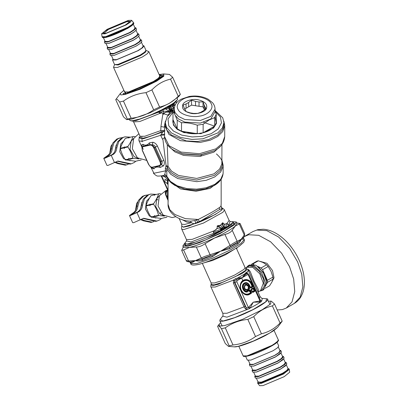 <?xml version="1.0" encoding="UTF-8"?>
<svg xmlns="http://www.w3.org/2000/svg" width="406" height="406" viewBox="0 0 406 406"><rect width="100%" height="100%" fill="white"/><g stroke="black" fill="none" stroke-linecap="round" stroke-linejoin="round"><path stroke-width="0.61" d="M135.807 161.238L134.269 162.512L131.229 163.836L117.918 161.025L108.006 165.42L106.966 165.43L103.753 158.274L107.118 155.909C109.371 154.503 110.655 152.235 110.975 149.098L112.761 143.12L116.715 139.106L119.105 138.177L122.084 137.675M131.229 163.836L130.037 164.115L117.329 161.192M110.975 149.098L112.173 148.824C111.853 151.956 110.564 154.229 108.311 155.63L105.631 157.432L106.25 157.426L111.797 154.828C114.05 153.422 115.34 151.154 115.659 148.017L117.583 141.795L121.846 137.786L124.982 136.817L130.235 137.147M115.659 148.017L116.852 147.738C116.532 150.875 115.243 153.148 112.99 154.549L104.794 158.269L103.753 158.274M112.173 148.824L113.954 142.841L117.907 138.827L120.303 137.903M116.852 147.738L118.775 141.521L123.043 137.512L124.982 136.817M128.25 164.344L125.352 165.196L117.461 163.527L114.979 162.41M126.545 164.922L118.653 163.253L115.644 162.03M165.298 122.571L165.298 124.688L166.83 130.082L171.428 135.046L186.359 140.928L197.296 141.542L208.669 139.537L217.733 135.096L222.747 129.453L223.929 124.688L223.929 122.571L222.402 127.971L217.799 132.929L202.868 138.811L191.931 139.425L180.558 137.426L171.499 132.98L166.485 127.337L165.298 122.571L167.242 116.512L172.986 111.142L174.22 108.255M215.058 110.437L222.747 117.806L223.929 122.571M215.2 111.422L220.463 117.07L221.443 122.871L218.255 128.91L211.181 133.716L202.198 136.375L192.15 136.939L181.7 135.102L173.372 131.016L168.764 125.83L168.013 118.994L172.986 112.178M216.241 118.811L216.454 123.429L213.526 128.063L200.838 133.696L184.014 132.65L177.183 129.301L173.403 125.043L172.986 118.811M215.119 116.938L216.241 122.724L214.667 126.109C212.308 129.189 208.466 131.407 203.132 132.772L197.265 133.681C191.47 134.036 186.217 133.224 181.507 131.239L177.209 128.763C173.773 126.043 172.362 123.008 172.986 119.663L172.986 111.153L174.418 113.563M181.507 122.729L181.507 131.239L197.265 133.681L197.265 125.165C192.013 123.363 186.76 122.551 181.507 122.729L177.209 120.247L175.605 116.086M172.986 119.663L177.209 128.763L177.209 120.247M208.674 120.313L203.132 124.261L197.265 125.165M215.058 111.056L216.241 114.213L214.667 117.598L209.339 119.937M214.667 117.598L214.667 126.109L203.132 132.772L203.132 124.261M203.025 106.89L199.031 106.276L199.031 101.957L203.025 101.896L203.025 106.89L204.553 109.864M199.031 101.957L195.53 101.414L195.53 105.733L199.031 106.276M195.53 105.733L191.536 105.113L184.578 109.133M216.241 114.213L216.241 122.724M215.058 109.158L215.058 111.746L210.78 118.968L200.371 123.074L184.816 122.104L178.493 119.004L175.001 115.071L174.174 111.746L174.174 109.158C174.956 102.754 177.787 101.47 180.98 99.267L189.221 96.466C196.306 95.385 202.645 96.318 208.248 99.267L212.577 102.764C214.19 104.667 215.013 106.798 215.058 109.158L210.78 116.38L200.371 120.486L184.816 119.516L178.493 116.415L175.001 112.482L174.174 109.158M182.832 104.575C181.492 108.803 184.268 111.736 191.155 113.375C196.834 114.665 205.213 112.026 206.4 108.569C207.735 104.337 204.959 101.404 198.072 99.769C192.398 98.475 184.014 101.119 182.832 104.575M186.049 108.28L186.049 103.966L188.612 102.485L188.612 106.803M204.096 109.199L204.096 104.88L205.035 106.905L205.035 109.468M205.035 106.905L206.101 108.529L203.183 110.894L200.615 112.376L197.692 113.386L193.703 113.447L190.196 112.904L186.202 111.609L184.197 107.96L183.126 104.976L186.049 103.966M188.612 102.485L191.536 100.12L191.536 105.113M195.53 101.414L191.536 100.12M204.096 104.88L203.025 101.896M123.952 140.593L120.765 143.927L119.719 151.778L123.637 158.771L130.24 160.801M129.438 137.385L125.393 138.38C123.003 141.836 121.328 145.13 120.364 148.261L120.364 148.718C121.308 152.575 122.967 156.269 125.342 159.802L135.675 161.268L139.512 160.268M125.342 159.802L128.854 158.99L129.92 159.279L133.163 158.335L132.838 158.066C131.879 154.209 130.219 150.514 127.86 146.982L124.241 147.82L124.337 148.479L123.876 147.906L120.364 148.718M132.838 158.066L129.22 158.903L128.763 158.33L128.854 158.99M124.241 147.82L124.343 146.855L123.876 147.906M124.246 147.363L127.86 146.525L127.86 146.982M120.364 148.261L123.876 147.449M125.393 138.38L128.905 137.568L128.809 138.076L129.27 137.482L132.889 136.644C131.925 139.776 130.25 143.069 127.86 146.525M129.27 137.482L132.889 136.644M129.23 137.375L128.905 137.568M133.214 136.457L134.99 136.578M139.872 137.233L138.908 137.04M133.853 138.207L131.108 141.303L130.037 149.378L134.066 156.569L138.593 158.695M138.786 158.827L133.163 158.335M141.176 160L139.187 160.456M129.22 158.903L129.55 159.172M125.667 160.065L129.179 159.254M112.036 144.597L110.945 146.196L109.762 153.189M116.233 144.881L114.913 151.154M149.662 197.834L146.475 201.163L145.424 209.019L149.347 216.007L155.95 218.042M155.148 194.621L151.098 195.616C148.713 199.077 147.033 202.371 146.074 205.497L146.069 205.954C147.018 209.816 148.677 213.51 151.047 217.037L161.38 218.509L165.222 217.509M151.047 217.037L154.564 216.225L155.63 216.52L158.873 215.571L158.543 215.307C157.589 211.45 155.929 207.755 153.564 204.223L149.951 205.055L150.047 205.72L149.586 205.142L146.069 205.954M158.543 215.307L154.93 216.139L154.468 215.566L154.564 216.225M149.951 205.055L150.047 204.091L149.586 205.142M149.951 204.604L153.57 203.766L153.564 204.223M146.074 205.497L149.586 204.685M151.098 195.616L154.615 194.804L154.519 195.311L154.98 194.718L158.594 193.885C157.635 197.011 155.955 200.305 153.57 203.766M154.98 194.718L158.594 193.885M154.94 194.616L154.615 194.804M158.924 193.698L160.7 193.814M159.563 195.448L156.817 198.544L155.742 206.618L159.776 213.805L164.298 215.931M164.496 216.063L158.873 215.571M166.881 217.235L164.897 217.697M154.93 216.139L155.254 216.408M151.377 217.306L154.889 216.494M137.741 201.838L136.649 203.431L135.467 210.43M141.943 202.117L140.623 208.39M174.27 102.561L173.986 103.058L175.387 102.109L177.554 99.531L174.27 102.561L171.86 104.19L174.55 103.068L174.012 104.413L174.052 105.555C173.382 105.9 173.25 106.524 173.661 107.423L173.91 108.306L172.388 108.351L172.037 109.229L173.266 110.544M177.554 99.531L177.265 98.069M129.418 119.562L129.773 120.349L131.823 120.856L139.771 119.019L151.255 114.715L161.71 109.823L171.86 104.19M166.039 107.59L166.049 108.26L166.83 108.331C167.947 108.204 168.881 108.778 169.622 110.051L170.703 111.823L171.337 111.183L172.545 110.808L171.337 111.183L170.779 110.838L171.768 110.199L173.144 110.574L171.104 110.503L171.713 110.158L170.865 109.397C170.099 108.539 170.119 107.59 170.926 106.545L171.855 104.474L174.21 102.606M171.692 104.317L172.002 104.215M172.22 104.454L173.372 103.667M171.104 110.503L170.084 109.782C169.216 108.58 169.363 107.387 170.52 106.199L171.225 105.271L171.56 105.413L174.463 103.185L177.432 99.729M171.768 110.199L171.713 110.158C171.048 108.92 171.236 107.554 172.271 106.067L173.326 103.631M174.463 103.185L174.012 104.413L172.271 106.067L173.885 108.255L172.301 108.265L171.971 109.062L172.707 110.285M174.012 104.291L174.052 105.555L175.702 104.058M173.976 105.382C173.326 105.768 173.21 106.463 173.636 107.483L173.91 108.306M171.225 105.271L171.469 104.469M166.161 107.514L168.637 106.783L171.256 104.575M166.293 107.56L168.708 106.423L168.673 107.265L169.85 109.914L168.449 110.792L170.236 112.259L172.276 110.939M169.383 106.321L171.093 104.789M167.886 107.184L168.708 106.423M165.912 107.676L166.247 107.549M170.236 111.005L169.322 111.538L169.206 112.305C166.196 111.513 163.978 112.924 163.892 113.802L167.988 115.152L170.221 112.269L169.185 112.193C166.242 111.437 163.755 112.761 163.775 113.736L163.461 114.274L162.907 113.675C162.441 112.685 161.613 112.528 160.426 113.203C159.563 113.502 159.325 113.32 159.71 112.67L159.68 112.563C158.883 112.599 158.716 112.416 159.167 112.015L164.405 108.97L165.607 107.829M164.405 108.97L165.115 108.189L165.511 108.904L162.71 109.935L163.486 111.132L163.491 114.319L162.821 113.68C162.451 112.761 161.664 112.665 160.471 113.396C159.583 113.584 159.309 113.33 159.649 112.645L159.68 112.563M166.049 108.26L165.511 108.904L168.449 110.792M169.383 111.574L170.779 110.838L169.85 109.914L170.865 109.397M171.642 111.269L171.027 111.66M167.988 115.152L168.018 115.451M168.663 114.695L167.932 115.284M165.115 108.189L165.369 107.94M159.167 112.015L164.293 108.828L161.71 110.148L161.603 109.874M169.317 111.538L163.486 111.132L159.649 112.645C158.863 112.66 158.68 112.437 159.111 111.98L135.787 120.699L132.001 120.836M161.71 109.823L161.71 110.148L151.255 114.715M139.771 119.019L131.823 120.856M171.713 110.158L173.159 110.574M170.129 112.355L169.206 112.305M162.907 113.675L160.943 126.52L160.781 130.59L164.973 130.427M163.775 113.736L163.491 114.319M160.426 113.203L139.826 121.511L133.599 121.907L132.635 120.993M173.514 108.113L173.778 109.006M223.823 121.11L224.721 125.332L222.808 131.437L217.707 136.487L210.171 140.217L200.346 142.399L180.416 140.664L168.957 134.432L164.506 125.332L165.409 121.11M141.917 147.2L139.101 140.928C138.781 141.227 138.781 137.939 139.705 137.461L140.227 136.761L140.055 136.279L144.744 136.269L160.781 130.59L161.314 131.96L164.775 131.311L162.77 131.94L160.634 135.269L164.506 135.005M139.705 137.461L143.379 138.776L162.77 131.94L163.161 130.372M138.898 133.706L133.67 138.542L132.315 148.723L137.395 157.787L146.429 160.324M167.277 144.531L168.013 166.328L166.841 169.023L166.805 176.153M159.974 161.705L153.803 147.962C152.763 145.932 151.54 144.978 150.134 145.099L143.161 146.713C141.917 147.2 141.704 148.484 142.511 150.575L148.682 164.313C149.723 166.343 150.946 167.302 152.351 167.176L159.325 165.562C160.568 165.075 160.781 163.791 159.974 161.705L160.771 161.39L154.6 147.652L152.301 144.866L150.053 144.637L143.074 146.246L141.907 147.271L142.349 150.575L148.52 164.313C150.225 166.77 151.235 167.83 151.55 167.5L159.609 165.912L161.187 164.653L160.771 161.39L161.761 161.273L155.315 146.921C154.874 145.546 153.869 144.861 152.301 144.866L152.895 142.247L149.296 142.892C147.408 145.267 145.338 145.744 143.069 144.328L141.709 144.835L142.07 146.703M153.803 147.962L157.386 146.023C156.371 144.018 154.874 142.76 152.895 142.247M167.526 190.094L167.323 190.368M221.95 144.531L221.869 163.917L219.575 169.135L213.942 173.859L196.727 178.432L178.498 175.443L171.672 171.276L167.917 166.206L167.414 167.653L166.069 165.628L165.303 168.49L165.618 170.83L166.973 171.322M167.917 166.206L166.069 165.628L162.938 139.705L162.522 139.182L164.552 137.604M143.161 146.713L143.069 144.328M150.134 145.099L149.296 142.892M151.6 167.516L152.316 168.454L154.092 168.866C154.925 167.094 157 166.617 160.314 167.424L163.506 165.866L161.187 164.653C162.293 163.628 162.486 162.496 161.761 161.273L163.831 160.375L157.386 146.023M159.325 165.562L160.314 167.424M152.351 167.176L154.092 168.866M150.793 167.059L151.859 167.632M161.004 134.269C163.582 134.432 164.851 134.376 164.806 134.097M167.17 183.517L164.831 181.685L165.019 179.31L167.587 181.051L167.17 183.517M200.696 156.346L201.493 154.757M168.069 191.018L161.167 175.94M165.303 168.49L166.841 169.023L170.647 174.194L177.762 178.554L196.798 181.685L206.233 180.305L214.784 176.909L220.666 171.977L223.056 166.526L223.138 165.267L221.95 160.197M141.709 144.835L141.978 147.023M163.506 165.866C164.547 164.293 164.653 162.461 163.831 160.375M152.316 168.454L151.895 167.673M139.101 140.928L142.207 141.324L160.634 135.269L162.522 139.182M167.221 190.627L165.247 192.033L168.226 200.97M167.059 190.871L167.353 190.328L165.085 192.165L166.947 191.003L166.749 191.515L165.222 192.414L165.744 195.088L166.749 191.515L167.693 189.795L167.48 195.829L168.069 199.985M167.967 199.732L167.48 195.829L166.572 197.022L167.84 199.965M168.069 191.652L167.749 190.592M168.135 190.358L161.603 175.818L163.425 176.194M150.89 167.176L153.91 173.255L165.618 170.83L164.597 175.093L165.541 175.143L166.648 176.224C167.505 178.782 169.114 181.056 171.479 183.045L174.935 185.461L184.913 189.155L195.834 190.15L205.487 188.886L214.292 185.461C219.95 182.182 222.899 177.94 223.138 172.728L223.138 165.267M164.674 174.291L166.709 176.133L170.363 181.396L177.432 185.872L186.826 188.567L196.595 189.155L206.131 187.79L214.784 184.37L220.712 179.376L223.072 173.869L223.138 172.728M166.313 175.631L164.597 175.093L162.339 175.732L166.287 176.666L167.165 177.559M167.044 190.891L167.353 190.328L165.892 190.541L159.38 195.778L158.025 205.959L163.105 215.023L172.139 217.56L175.864 216.702M167.089 190.678L166.039 191.262M165.744 195.088L166.572 197.022M168.15 180.279L168.069 181.842M167.896 178.934L168.15 180.274L168.272 179.279M199.387 221.762L219.763 209.42L222.539 208.471C223.148 210.344 210.105 217.875 197.859 222.721L199.387 221.762L198.245 219.453C207.872 214.617 214.875 210.684 219.265 207.654L220.91 206.37L221.158 204.274L221.037 205.959M181.918 219.575L186.796 222.046L191.338 222.635L190.541 221.189L194.819 220.544L198.245 219.453L185.425 218.651L174.778 214.454L169.845 209.78L168.069 204.274L168.074 181.827C168.323 181.01 167.414 179.493 165.343 177.285C163.867 176.265 162.654 175.778 161.71 175.828M168.069 204.274C167.561 211.191 175.62 218.941 186.4 220.793L190.541 221.189M221.904 207.908L222.422 208.192L221.62 207.689L221.026 206.055M221.042 205.933C220.95 207.121 221.448 207.968 222.539 208.471L221.62 207.689M222.158 208.613L220.91 206.37M196.671 220.006L197.859 222.721L183.309 227.045L181.802 226.096L181.715 224.198L184.73 224.447L191.338 222.635C192.896 223.635 194.444 223.909 195.981 223.457L194.819 220.544M213.576 232.816L213.713 232.288C215.825 230.801 217.87 230.339 219.844 230.892L213.592 233.384L213.713 232.288C213.216 231.877 213.16 231.511 213.546 231.192C215.094 230.481 216.296 229.537 217.149 228.36L217.19 225.944L218.311 225.761L218.611 226.046L218.088 226.665L220.742 228.715L220.91 229.735L217.149 228.36L217.291 225.954L218.088 226.665M217.19 225.944L218.311 225.508L219.017 225.812L218.611 226.046L221.671 228.223L220.742 228.715M218.311 225.508L219.017 225.812L220.676 225.406L222.706 222.828L222.919 223.873L222.249 223.95L223.361 227.248L225.076 227.984L225.259 227.248L225.848 228.329L222.224 230.476L225.848 228.329M222.919 223.873C223.143 225.411 223.503 226.396 224.005 226.832L221.671 228.223L222.118 229.238L220.996 229.278M224.005 226.832L225.213 227.253L225.076 227.984L225.457 228.081M225.213 227.253L224.269 224.249C225.31 224.33 226.198 224.066 226.934 223.462L227.756 224.178C226.081 224.883 225.7 225.817 226.614 226.984L225.467 227.365L226.238 227.883L223.757 228.974L222.123 230.273L221.341 230.339L221.635 230.542L213.602 233.445L213.5 232.714M222.148 229.674L222.163 229.979L220.884 229.776L222.143 229.674L220.91 229.735M218.991 225.574L220.534 225.147L223.325 228.542L224.533 227.847L224.66 227.162M220.534 225.147L221.671 224.026L222.249 223.95L221.955 223.407L222.737 222.742L224.274 224.137C225.289 224.193 226.157 223.924 226.873 223.315L227.629 224.041L229.02 224.477L226.36 228.081L229.634 225.919L229.085 225.736L227.035 227.132L226.462 227.954M222.737 222.742L224.274 224.137M219.844 230.892L221.037 229.923L221.443 230.583L219.945 231.181M227.629 224.041L228.289 224.325M228.167 224.244L229.116 224.488L226.837 227.096M213.546 231.192L213.46 231.06C215.013 230.354 216.21 229.436 217.043 228.314M221.671 224.026L221.955 223.407M226.934 223.462L229.116 220.473L229.979 221.371L232.942 222.031L232.882 222.706L230.303 224.381L229.085 225.736M226.523 227.842L226.005 227.649L225.959 228.294M222.163 229.979L222.417 230.314M213.592 233.384L190.993 241.996L186.521 240.931M213.576 232.146L213.581 232.151C213.246 231.973 213.206 231.608 213.46 231.06L192.16 239.373L186.471 239.626L181.776 229.172L183.563 229.629L203.442 223.072L222.904 212.272L224.422 210.019L229.116 220.473M226.614 226.984L227.055 227.076M229.02 224.477L230.06 221.377M222.336 230.385L221.473 230.755M220.011 231.034L216.814 232.826L217.053 233.181L222.224 230.476M229.634 225.919L231.4 224.878L232.882 222.706M226.36 228.081L226.096 228.243M217.053 233.181L213.607 235.155L195.093 242.189L187.146 244.026L185.095 243.519L185.156 242.844L186.567 240.87L186.471 239.626M195.093 242.189C191.744 243.656 189.094 244.27 187.146 244.026M206.578 237.891L216.814 232.826M161.517 218.479L159.979 219.753L156.939 221.077L143.628 218.266L133.716 222.661L132.676 222.666L129.463 215.51L132.823 213.145C135.081 211.744 136.365 209.471 136.685 206.334L138.466 200.356L142.425 196.342L144.815 195.418L147.794 194.91M156.939 221.077L155.742 221.351L143.039 218.433M156.599 198.976L157.954 199.94M160.883 212.607L160.091 214.069M136.685 206.334L137.878 206.06C137.558 209.197 136.274 211.465 134.021 212.871L131.341 214.667L131.96 214.662L137.507 212.064C139.76 210.658 141.049 208.39 141.369 205.253L143.293 199.031L147.556 195.022L150.692 194.058L155.945 194.383M141.369 205.253L142.562 204.979C142.242 208.116 140.953 210.384 138.7 211.79L130.499 215.505L129.463 215.51M137.878 206.06L139.659 200.082L143.617 196.068L146.008 195.139M142.562 204.979L144.485 198.757L148.748 194.748L150.692 194.058M153.96 221.58L151.062 222.437L143.166 220.768L140.689 219.651M152.255 222.158L144.358 220.488L141.349 219.27M123.871 90.355L120.374 93.405L120.78 94.938L125.058 94.471L140.182 89.213L156.604 81.175L163.796 76.211L163.719 73.938L169.459 74.415L172.651 77.267L170.53 79.145C163.435 80.758 157.229 84.346 151.905 89.904L145.977 92.664C137.583 93.502 130.072 96.313 123.449 101.094L119.648 101.977C117.461 99.231 116.162 98.455 115.746 99.653L123.439 116.781L126.631 119.628L127.337 119.105L131.143 118.222C139.537 117.385 147.048 114.573 153.671 109.793L159.599 107.032C166.693 105.418 172.9 101.83 178.224 96.273L180.345 94.39L178.807 96.516L169.5 103.251L149.961 112.822L131.965 119.075L126.631 119.628M120.374 93.405L115.746 99.653M151.905 89.904L159.599 107.032M153.671 109.793L145.977 92.664M178.224 96.273L170.53 79.145M172.651 77.267L180.345 94.39M123.449 101.094L131.143 118.222M127.337 119.105L119.648 101.977M282.19 321.141L277.557 327.388L269.736 333.052L253.314 341.091L238.19 346.348L234.211 346.856L228.476 346.379L229.182 345.851L232.988 344.973C241.382 344.131 248.893 341.319 255.516 336.538L261.439 333.778C268.533 332.164 274.745 328.576 280.069 323.024L282.19 321.141L274.497 304.013L272.375 305.896C265.28 307.509 259.069 311.092 253.745 316.65L247.822 319.41C239.428 320.253 231.917 323.059 225.294 327.845L221.488 328.723C219.301 325.977 218.002 325.206 217.591 326.399L225.279 343.527L228.476 346.379M220.666 322.724L219.128 324.277L219.605 326.104L224.701 325.546L242.697 319.294L262.235 309.727L270.792 303.825L270.7 301.115L268.513 301.232M219.128 324.277L217.591 326.399M270.7 301.115L271.299 301.166L274.497 304.013M280.069 323.024L272.375 305.896M229.182 345.851L221.488 328.723M225.294 327.845L232.988 344.973M255.516 336.538L247.822 319.41M253.745 316.65L261.439 333.778M113.609 67.026L113.589 67.462L117.552 67.437L142.404 56.962L147.271 53.754L148.835 51.633L146.079 50.466L145.409 52.267L140.572 55.531L118.11 65.001L114.548 64.625L113.609 67.026M112.975 58.971L112.528 59.992L116.06 59.966L138.218 50.623L142.562 47.766L143.957 45.873L142.897 45.528M103.743 33.465L108.478 29.415L126.987 21.614L129.966 21.691M127.108 21.087L108.082 29.105L103.987 31.876L103.418 33.399L106.189 33.165L125.221 25.147L130.128 21.401L127.108 21.087M105.002 33.85L126.19 24.918L130.458 22.091L131.63 20.3L128.296 20.401L107.108 29.333L101.596 33.789L105.002 33.85M131.63 20.3L133.508 22.614L132.112 24.502L127.773 27.364L105.611 36.702L102.079 36.728L101.596 33.789M104.89 40.981L104.444 42.001L107.981 41.975L130.138 32.632L134.482 29.775L135.878 27.882L134.817 27.537M104.444 42.001L105.098 43.452L108.63 43.427L130.793 34.089L135.137 31.226L136.528 29.333L135.878 27.882M107.585 46.974L107.138 47.994L110.671 47.969L132.833 38.631L137.177 35.769L138.568 33.881L137.512 33.536M107.138 47.994L107.793 49.451L111.325 49.425L133.488 40.082L137.827 37.225L139.222 35.332L138.568 33.881M110.28 52.973L109.833 53.993L113.365 53.968L135.528 44.63L139.867 41.767L141.263 39.874L140.202 39.534M109.833 53.993L110.488 55.444L114.02 55.419L136.177 46.081L140.522 43.224L141.917 41.331L141.263 39.874M111.543 55.789L113.279 59.652L116.644 59.626L137.741 50.735L141.877 48.015L143.201 46.213L141.471 42.351M289.239 369.364L289.691 372.211L284.18 376.666L262.992 385.598L259.657 385.7L257.83 383.467L261.312 383.36L283.474 374.022L289.239 369.364L289.047 368.907L287.651 370.8L283.312 373.662L261.149 383L257.617 383.025L257.962 381.782M257.617 383.025L257.83 383.467M285.134 362.203L286.189 362.548L286.844 363.999L285.448 365.892L281.104 368.755L258.947 378.093L255.415 378.118L254.76 376.666L255.207 375.646M286.189 362.548L284.799 364.441L280.455 367.298L258.292 376.641L254.76 376.666M282.439 356.209L283.495 356.549L284.149 358.006L282.754 359.894L278.414 362.756L256.252 372.094L252.72 372.119L252.065 370.668L252.512 369.648M283.495 356.549L282.104 358.442L277.76 361.299L255.602 370.642L252.065 370.668M279.744 350.211L280.805 350.556L281.454 352.007L280.064 353.9L275.72 356.757L253.557 366.1L250.025 366.126L249.375 364.669L249.822 363.649M280.805 350.556L279.409 352.444L275.065 355.306L252.908 364.644L249.375 364.669M248.391 360.472L250.126 364.334L253.491 364.309L274.588 355.417L278.724 352.692L280.049 350.891L278.318 347.028M277.105 342.319L278.765 346.008L277.369 347.901L273.025 350.764L250.867 360.102L247.33 360.127L245.676 356.432M228.116 226.964L225.837 227.548M223.148 228.365L220.057 229.431M183.263 246.985L181.695 250.406L186.258 260.571L188.562 260.982L189.551 261.916L190.531 261.982L195.413 260.601L201.28 258.043L196.311 246.975C198.95 247.056 201.889 245.96 205.116 243.676L210.09 254.745L220.483 251.218L212.414 256.729L211.734 255.663L201.843 259.368L202.782 260.337C200.067 261.119 197.61 261.21 195.413 260.601L201.843 259.368L202.604 258.896L201.28 258.043C203.36 256.881 206.299 255.78 210.09 254.745L210.257 256.034L211.734 255.663L221.072 250.938L229.354 247.452L230.588 246.554L224.924 234.445C228.705 233.455 231.136 232.054 232.207 230.238L237.18 241.306L236.916 242.9L237.53 242.732L243.833 237.134M221.072 250.938L229.892 245.513C233.12 243.275 235.546 241.874 237.18 241.306L241.215 239.251C240.702 241.118 239.474 242.747 237.53 244.138L229.568 248.736L221.128 251.141M244.189 236.439L244.265 235.013L239.291 223.945L240.093 223.498L236.744 222.95M244.265 235.013L244.661 233.663L244.331 236.221L243.554 237.799L243.666 238.687C243.493 239.18 242.671 239.367 241.215 239.251L244.265 235.013M181.695 250.406L183.588 249.913L188.562 260.982L195.413 260.601L191.769 262.88C190.556 262.855 189.998 262.525 190.099 261.89M232.379 221.62L236.312 221.996L234.414 224.822L220.027 233.607L199.519 242.631L188.135 246.132L182.827 246.021L184.73 243.189M185.202 243.757L184.649 244.635L185.121 245.6L192.677 244.539L205.867 239.824L223.625 231.354L233.912 224.295L234.475 223.437L233.049 222.265M236.312 221.996L236.957 223.427L235.054 226.254C231.055 229.537 224.219 233.46 214.556 238.023C204.522 242.636 196.169 245.762 189.485 247.406L183.471 247.452L182.827 246.021M196.311 246.975L189.485 247.406L183.588 249.913M224.924 234.445L214.556 238.023L205.116 243.676M239.291 223.945L235.287 226.056L232.207 230.238M189.551 261.916L189.546 261.916C187.369 261.733 186.273 261.286 186.258 260.571M237.53 244.138L237.53 242.732L229.354 247.452L229.568 248.736M189.653 261.921L190.531 261.982L191.769 262.88M205.431 257.764L203.665 258.333M277.166 309.961L282.322 309.611L286.235 308.073L292.046 301.876L294.741 291.609L293.675 279.044L289.524 266.62L281.647 253.227L270.599 241.773L258.713 235.318L248.695 234.734L244.092 236.693M237.043 247.64L236.739 249.051M241.641 278.049L242.834 280.536M248.249 289.574L248.99 290.6M249.025 290.645L250.649 292.777M250.751 292.899L249.248 293.797C245.985 295.157 243.306 293.964 241.215 290.219C239.768 286.098 240.494 282.941 243.392 280.749C246.655 279.384 249.335 280.576 251.431 284.322L252.233 286.56L250.654 287.468L249.507 286.022L248.447 286.636L248.873 288.245L247.787 289.508L248.396 290.858L249.934 290.605L250.771 292.919L251.182 293.005L251.568 292.553L250.466 290.097L249.842 289.823L248.929 290.351L248.518 289.437L249.431 288.91L249.604 288.174L249.076 287.006L249.791 286.595L250.314 287.763L250.938 288.042L252.862 286.93L253.029 286.194L252.06 284.033C249.604 277.856 241.545 278.171 240.403 284.489C238.698 290.559 245.128 297.314 249.705 294.269L251.4 293.289L251.568 292.553M260.231 261.373L266.991 263.316L272.502 270.553L274.025 277.76L271.629 282.581M256.551 265.697L263.519 272.583L266.58 281.267L266.635 283.165L263.682 289.691L262.459 290.402L264.905 287.235L265.351 282.546L261.626 272.588L254.212 265.828L248.198 265.697L249.421 264.991L255.435 265.123L256.551 265.697L263.337 272.644L266.575 281.84L266.635 283.165M246.62 273.614L246.493 272.37M220.123 319.588L219.778 320.74L220.143 321.075C221.285 322.582 236.683 317.619 248.142 312.041C259.992 306.652 270.508 299.43 267.26 298.912L266.534 298.745M270 304.541L267.26 298.912M246.615 289.402L246.701 289.61C242.9 289.884 244.625 282.383 247.609 285.672L249.02 285.119L248.898 284.474L248.842 284.997L248.787 284.672L248.036 285.108C244.392 281.388 242.357 290.234 246.878 290.143L247.31 291.107C244.011 291.934 241.758 285.682 244.681 283.809C246.122 282.931 247.493 283.221 248.787 284.672L248.898 284.474C247.493 282.901 246.006 282.586 244.442 283.54C241.271 285.57 243.717 292.35 247.295 291.457L247.467 291.665L247.624 291.203L246.757 289.833L247.031 290.026L247.102 289.727L246.615 289.402C243.169 289.651 244.732 282.855 247.432 285.839L248.036 285.108L248.091 285.428L247.782 285.367C244.554 282.074 242.752 289.909 246.757 289.833L247.624 291.203L247.102 289.727M247.472 291.894L247.467 291.665C243.585 293.025 240.682 285.459 244.265 283.307C246.026 282.332 247.635 282.769 249.091 284.621L249.172 284.499C247.645 282.561 245.955 282.099 244.107 283.124C240.352 285.382 243.397 293.325 247.472 291.894L247.726 291.122M249.056 285.337L248.842 284.997L247.929 285.753L249.056 285.337L249.172 284.499M247.467 290.99L247.295 291.457L247.467 290.99M249.604 288.174L248.802 288.539L249.284 288.331L248.761 287.164L249.573 286.311L250.472 287.646L249.984 286.113L249.36 285.834L248.305 286.443L248.137 287.179L248.66 288.346L247.746 288.874L247.574 289.61L248.183 290.96L248.807 291.239L249.72 290.711L250.624 292.726L249.106 293.604C245.94 294.923 243.346 293.771 241.316 290.143C237.383 282.15 247.827 276.121 251.218 284.428L252.09 286.367L250.507 287.281L250.938 288.042M250.771 292.919L251.248 292.711L250.147 290.254L249.72 290.711L249.842 289.823M248.807 291.239L248.985 290.671L248.609 290.503L248.183 290.96M247.574 289.61L248.198 289.595L248.299 289.153L247.746 288.874M248.137 287.179L249.076 287.006L248.305 286.443M249.36 285.834L249.791 286.595L249.984 286.113M250.314 287.763L253.029 286.194M250.466 290.097L248.609 290.503L248.299 289.153L249.218 288.625L249.431 288.91M254.826 291.31L254.679 290.732L254.268 290.645L254.613 291.026L252.689 292.137L251.568 289.64L253.151 288.732L254.054 290.747L252.37 291.736L251.466 289.722L253.359 288.625L254.268 290.645L252.37 291.736L252.908 292.421L254.826 291.31L254.998 290.574L253.892 288.118L253.273 287.844L251.35 288.95L251.177 289.686L252.283 292.142L252.908 292.421M253.273 287.844L253.359 288.625L253.329 288.164L251.177 289.686M251.35 288.95L252.283 292.142M234.932 282.546L234.851 280.668L234.501 282.571L245.219 306.439L246.914 308.027L248.376 307.515L236.794 281.734L233.348 283.018L244.067 306.885L245.402 308.859L246.168 307.555L234.932 282.546M236.794 281.734L237.028 280.708L236.119 279.632L234.851 280.668L233.592 279.957L233.348 283.018M247.822 273.471L246.818 272.401L245.468 272.949L242.26 277.689L247.493 274.669L246.579 273.588L242.26 277.689L236.119 279.632L235.749 278.562L233.592 279.957M246.716 272.38L248.888 274.613L260.429 300.318L259.942 300.841L260.789 302.079L261.713 301.064L260.393 300.242M247.523 273.35L246.579 273.588L245.468 272.949M247.493 274.669L248.36 275.055L248.705 274.593M251.218 284.428L251.74 284.19L252.715 286.352L252.09 286.367L252.862 286.93M252.06 284.033L251.74 284.19C249.391 278.277 241.682 278.582 240.585 284.626C238.956 290.437 245.107 296.898 249.492 293.98L251.182 293.005L251.4 293.289M254.998 290.574L254.679 290.732L253.577 288.275L253.892 288.118M258.003 291.944L258.455 290.371L258.003 288.839L254.085 281.388L250.35 271.837L248.7 269.726L247.188 269.071M245.402 308.859L246.848 309.646L249.614 308.53L248.376 307.515L253.258 302.171L260.789 302.079M266.651 298.76L265.834 301.76L253.009 309.595L234.714 317.639L222.848 321.07L220.199 319.486L222.671 316.188L226.954 317.162L246.848 309.646L246.914 308.027M249.614 308.53L250.121 308.052C254.344 305.921 257.683 303.992 260.139 302.267L259.277 301.039L259.942 300.841L248.36 275.055M259.277 301.039L253.258 302.171L250.121 308.052L248.908 307.027M242.184 291.98L242.889 292.457M266.412 298.735L262.301 298.39L261.713 301.064L260.302 300.024M249.786 270.843L248.497 270.782M262.301 298.39C262.246 298.786 261.5 298.166 260.063 296.532L248.284 270.31C248.35 270.02 247.797 269.518 246.62 268.792L246.249 270.462L242.047 273.537L218.255 284.322L212.642 285.626L210.963 284.809C210.724 286.169 210.734 286.92 210.988 287.057L215.185 287.027L233.465 280.11L234.749 280.795M248.284 270.31L246.818 272.401L247.584 273.385M237.028 280.708L242.26 277.689L237.627 278.049L237.911 279.039M235.749 278.562L237.627 278.049L244.625 274.009L245.452 274.684L245.28 273.197M265.204 288.316L269.569 285.799L271.863 282.15L273.086 279.12L267.498 282.348L266.605 284.043M251.375 264.362L256.962 261.134L258.348 260.814L252.76 264.037L253.882 264.57M251.38 264.357L252.76 264.037M257.749 266.412L261.053 267.985L266.635 264.763L263.027 262.479L258.348 260.814M261.053 267.985L262.58 269.691L267.351 280.318L272.939 277.095L271.086 271.472L268.168 266.468L262.58 269.691M268.168 266.468L266.635 264.763M273.086 279.12L272.939 277.095M267.351 280.318L267.498 282.348M265.742 285.687C267.052 282.87 266.793 279.313 264.966 275.004L258.449 266.899M122.14 162.446L123.333 162.172M106.636 156.599L106.92 157.234M111.315 155.518L114.528 162.674M107.118 155.909L108.311 155.63M111.797 154.828L112.99 154.549M117.461 163.527L118.653 163.253M189.749 97.004C197.732 95.187 209.521 98.902 211.191 103.763C214.338 108.372 207.897 115.177 199.478 116.141C191.495 117.958 179.706 114.238 178.041 109.381C174.895 104.768 181.335 97.963 189.749 97.004M166.303 109.214L166.83 108.331L168.673 107.265L170.52 106.199L170.926 106.545M175.783 101.048L175.387 102.109M176.392 103.083L176.24 102.748L176.189 103.352M160.943 126.52L164.506 127.185M214.601 150.672L199.843 155.168L183.263 154.077L173.981 150.296L182.71 153.762L199.909 154.95L214.601 150.672M220.27 146.414L213.942 152.118L199.671 156.472L183.634 155.412L174.864 151.869L168.962 146.414M164.506 125.332L164.506 136.553L169.094 145.774L181.152 152.103L199.437 153.712L215.906 148.845L222.326 143.354L224.721 136.553L224.721 125.332M167.434 167.693L171.17 172.748L178.143 177.006L196.773 180.061L214.363 175.382L220.118 170.556L222.463 165.227L221.95 160.674M162.77 131.94L164.785 131.305M161.314 131.96C147.977 137.817 137.081 140.237 140.344 136.609M214.637 126.129L203.589 122.353M167.358 190.323L167.511 190.064M167.546 184.258L167.582 183.319M163.476 176.371L164.186 176.539M214.292 185.461L205.385 189.023L196.062 190.282L185.227 189.343L174.935 185.461M168.069 194.89L167.48 195.829M219.484 181.309L210.034 188.425L196.022 191.256L180.528 188.942L169.931 181.583M219.763 209.42L219.265 207.654M181.802 226.096L183.375 227.208L189.039 226.01L215.19 214.566L221.463 210.318L222.265 208.055C223.945 209.197 224.66 209.851 224.422 210.019M223.325 228.542L222.118 229.238L222.143 229.674M223.757 228.974L224.031 229.192M231.4 224.878L230.303 224.381M147.85 219.687L149.043 219.407M132.341 213.84L132.625 214.469M137.025 212.754L140.237 219.91M132.823 213.145L134.021 212.871M137.507 212.064L138.7 211.79M143.166 220.768L144.358 220.488M159.086 74.577C166.303 73.278 165.293 75.45 156.051 81.088C148.368 85.737 131.59 92.807 125.54 93.943L123.891 90.401M123.972 90.579L126.088 93.629L140.237 88.711L155.605 81.19L163.11 75.607L159.218 74.745M123.495 94.08L123.632 93.756M143.957 45.873L145.942 50.298L144.551 52.191L140.207 55.049L118.044 64.387L114.543 64.635M148.835 51.633L159.857 76.166L158.294 78.287L153.422 81.494L128.57 91.969L124.606 91.995L113.589 67.462M159.614 75.633L160.558 77.282L154.285 81.697L127.88 92.822M160.928 77.663L161.649 76.232L160.994 75.704L159.604 75.602M123.723 93.953L123.465 93.385L125.018 93.791M124.54 91.847L128.448 92.497L153.818 81.804L159.462 77.947L159.791 76.013M133.67 22.975L132.28 24.867L127.936 27.725L105.773 37.068L102.241 37.093C102.916 37.215 101.119 38.098 106.149 37.296C112.98 35.845 128.758 28.516 132.518 25.03C133.752 23.731 134.132 23.046 133.67 22.975L133.508 22.614M106.225 37.266L127.865 28.146L133.498 23.649M104.296 37.626L106.605 37.276L127.702 28.384L132.706 24.862M133.163 23.858L135.041 28.039L133.716 29.841L129.58 32.561L108.483 41.453L105.118 41.478L103.241 37.301M105.047 41.326L108.422 41.716L129.778 32.719L134.411 29.582L134.975 27.887M134.335 29.298L135.071 29.262M109.021 43.335L130.397 34.378L133.833 32.191M136.081 30.354L137.735 34.033L136.406 35.835L132.275 38.56L111.173 47.451L107.808 47.477L106.159 43.797M107.742 47.324L111.112 47.715L132.473 38.712L137.106 35.576L137.664 33.886M111.716 49.329L133.092 40.377L136.528 38.189M138.776 36.352L140.43 40.032L139.101 41.833L134.965 44.558L113.868 53.45L110.503 53.475L108.849 49.791M110.437 53.323L113.807 53.714L135.162 44.711L139.796 41.574L140.359 39.879M247.102 355.869L243.138 355.895C243.879 355.981 241.783 356.996 247.477 356.098C255.196 354.458 273.081 346.135 277.181 342.248C278.475 340.837 278.876 340.106 278.384 340.066L276.821 342.187L271.954 345.394L247.102 355.869M247.548 356.067L271.883 345.81L278.217 340.786M287.915 368.399L287.783 370.008L282.916 373.353L261.271 382.472L257.988 381.838M258.059 381.99L261.428 382.381L282.784 373.378L287.418 370.242L287.981 368.552M286.397 365.019L288.047 368.699L286.722 370.5L282.586 373.226L261.489 382.117L258.125 382.142L256.47 378.463M259.338 378.001L280.708 369.044L286.189 364.771M255.364 375.992L258.734 376.382L280.094 367.384L284.723 364.248L285.286 362.553M283.703 359.026L285.357 362.705L284.027 364.507L279.896 367.227L258.795 376.118L255.43 376.144L253.78 372.464M256.643 372.003L278.019 363.05L283.5 358.772M252.669 369.998L256.039 370.389L277.399 361.386L282.033 358.249L282.596 356.554M281.008 353.027L282.662 356.707L281.338 358.508L277.202 361.228L256.1 370.125L252.74 370.145L251.086 366.466M253.953 366.004L275.324 357.052L280.805 352.778M210.257 256.034C206.938 256.846 204.391 257.8 202.604 258.896M236.916 242.9C235.444 243.321 233.338 244.539 230.588 246.554M243.554 237.799L243.666 238.687M212.414 256.729L202.782 260.337M243.625 238.276L244.219 239.596L240.92 243.534L230.786 249.72L212.617 258.211L196.748 263.575L190.734 263.621L189.79 261.9M256.805 230.05L266.823 230.638L278.709 237.089L289.757 248.548L297.634 261.936L301.785 274.36L302.851 286.925L300.156 297.192L294.35 303.394C297.05 301.81 299.222 299.628 300.871 296.852L302.531 293.411C304.85 287.012 305.023 279.683 303.049 271.431C301.587 265.387 299.176 259.51 295.812 253.806C290.315 244.64 283.647 237.774 275.806 233.201C271.614 230.816 267.427 229.497 263.24 229.233L257.714 229.694L252.892 231.582L256.805 230.05M247.432 285.839L247.964 285.966M249.106 293.604L249.705 294.269M259.678 291.092L261.195 290.655L264.189 286.306L263.519 278.963L259.439 271.436L253.501 266.6L249.391 265.874L246.209 267.762M249.193 284.814L249.736 285.514M258.043 292.036L260.581 290.569L263.311 283.155L259.794 273.751L252.791 267.366L247.112 267.239L245.757 268.432M210.988 287.057L222.767 313.285L226.964 313.254L245.219 306.439M260.063 296.532L259.358 297.933M248.7 269.726L248.056 269.894M246.62 268.792L246.061 268.589L245.148 270.726L235.673 276.516L222.158 282.459L213.911 284.91L211.181 284.251L210.963 284.809M246.061 268.589L245.087 267.63L243.879 269.427L234.744 275.009L221.717 280.734L214.485 282.962L211.115 282.891L211.181 284.251M235.155 248.787L225.629 254.719L212.602 260.449L203.624 262.951M132.732 121.003L130.894 120.851M176.24 102.748L176.199 101.429M140.055 136.279L133.599 121.907M221.95 162.699C222.676 160.898 220.839 157.975 216.449 153.925M141.841 136.736L142.141 141.856M164.506 136.553C164.958 142.501 168.12 147.084 173.981 150.296M224.721 136.553C224.269 142.501 221.113 147.084 215.246 150.296M143.171 149.367L142.1 146.52M153.453 172.885C153.229 173.169 154.123 174.052 156.143 175.544L156.792 175.793C156.98 176.199 158.837 176.174 162.375 175.727M165.892 190.541L167.445 190.186M221.158 179.219L221.158 204.274M181.715 224.198L179.142 218.474M181.741 226.259C181.477 228.268 181.492 229.238 181.776 229.172M185.796 241.9L185.217 242.732M233.942 224.259L232.942 222.031M186.095 245.752L185.095 243.519M163.719 73.938L159.122 74.526M162.425 76.978L162.375 76.242C163.486 76.135 159.878 78.515 151.555 83.387L136.507 90.208L126.383 93.512L122.993 93.928M277.557 327.388L273.558 330.783L265.712 335.386C254.105 341.492 238.672 347.363 234.211 346.856M112.528 59.992L114.512 64.412M161.908 76.8L161.649 76.232M102.079 36.728L102.241 37.093M278.384 340.066L274.06 330.438M238.814 346.267L243.138 355.895M287.89 368.338L289.047 368.907M240.098 223.498L244.661 233.663M244.219 239.596C244.59 239.647 244.442 240.53 243.788 242.255L239.54 246.006C230.765 252.278 208.44 262.266 198.224 264.473C193.256 265.443 190.759 265.159 190.734 263.621M252.892 231.582L244.777 236.267M286.235 308.073L294.35 303.394M222.153 326.033L219.778 320.74M246.011 267.874L248.198 265.697M259.48 291.203L262.459 290.402M245.463 268.188L247.112 267.239M222.767 313.285C223.143 314.934 223.107 315.904 222.671 316.188M236.312 248.096L245.087 267.63M202.34 263.352L211.115 282.891"/></g></svg>
